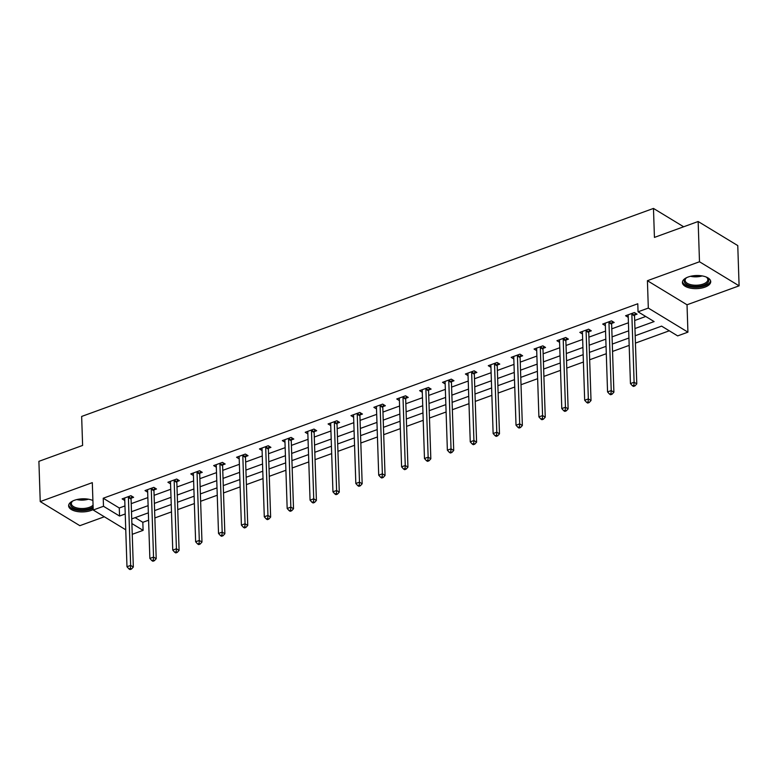 <?xml version="1.0" encoding="UTF-8"?>
<svg xmlns="http://www.w3.org/2000/svg" width="778" height="778" viewBox="0 0 778 778"><rect width="100%" height="100%" fill="white"/><g stroke="black" fill="none" stroke-linecap="round" stroke-linejoin="round"><path stroke-width="1.17" d="M92.903 500.507A14.169 6.555 178.1 0 0 74.425 500.283A14.169 6.555 178.1 0 0 68.62 505.826A14.169 6.555 178.1 0 0 76.458 511.389A14.169 6.555 178.1 0 0 91.133 510.436A14.169 6.555 178.1 0 0 93.204 509.522M704.907 287.15A14.169 6.555 178.1 0 0 710.722 281.597A14.169 6.555 178.1 0 0 702.874 276.044A14.169 6.555 178.1 0 0 688.209 276.997A14.169 6.555 178.1 0 0 682.394 282.54A14.169 6.555 178.1 0 0 690.232 288.103A14.169 6.555 178.1 0 0 704.907 287.15M135.158 517.642L142.831 522.31L143.103 530.363L132.834 534.097L132.221 533.727M683.658 226.777L653.471 208.426L81.651 416.444L82.614 445.434L38.9 461.335L40.232 501.586L79.852 525.675L104.33 516.767M653.471 208.426L654.434 237.407L698.148 221.506L737.768 245.585L739.1 285.837L699.49 261.758L647.413 280.702L648.317 308.078L687.927 332.157L677.657 335.892L661.601 326.128L635.188 335.736M647.413 280.702L687.023 304.781L739.1 285.837M687.023 304.781L687.927 332.157M142.831 522.31L148.598 520.219M154.861 517.934L171.481 511.895M177.744 509.609L194.364 503.56M200.627 501.285L217.257 495.236M223.51 492.96L240.139 486.911M246.393 484.636L263.022 478.587M269.285 476.311L285.905 470.262M292.168 467.986L308.788 461.938M315.051 459.662L331.671 453.613M337.934 451.337L354.564 445.288M360.817 443.013L377.447 436.964M383.7 434.688L400.33 428.639M406.593 426.363L423.213 420.315M429.475 418.039L446.095 411.99M452.358 409.714L468.988 403.665M475.241 401.39L491.871 395.341M498.124 393.055L514.754 387.016M521.007 384.731L537.637 378.682M543.9 376.406L560.52 370.357M566.783 368.082L583.403 362.033M589.666 359.757L606.295 353.708M612.549 351.432L629.178 345.383M635.432 343.108L669.275 330.796M698.148 221.506L699.49 261.758M634.955 328.54L654.113 321.577L638.048 311.813L637.785 303.76L103.221 498.231L119.277 507.995L124.966 505.924M131.219 503.648L147.849 497.599M154.112 495.323L170.732 489.274M176.995 486.999L193.615 480.95M199.878 478.674L216.498 472.625M222.761 470.35L239.391 464.301M245.644 462.025L262.274 455.976M268.527 453.7L285.156 447.651M291.419 445.376L308.039 439.327M314.302 437.041L330.922 431.002M337.185 428.717L353.815 422.668M360.068 420.392L376.698 414.343M382.951 412.068L399.581 406.019M405.834 403.743L422.464 397.694M428.727 395.419L445.347 389.37M451.61 387.094L468.23 381.045M474.492 378.769L491.122 372.72M497.375 370.445L514.005 364.396M520.258 362.12L536.888 356.071M543.141 353.796L559.771 347.747M566.034 345.471L582.654 339.422M588.917 337.146L605.537 331.097M611.8 328.822L628.43 322.773M634.683 320.497L645.721 316.481M634.702 315.022L637.075 314.166L634.391 312.532L625.59 315.742L628.245 317.346M611.809 323.347L614.192 322.491L611.508 320.857L602.707 324.066L605.362 325.671M588.927 331.681L591.299 330.815L588.625 329.182L579.824 332.391L582.479 333.995M566.044 340.005L568.417 339.14L565.742 337.506L556.941 340.715L559.596 342.32M543.161 348.33L545.534 347.465L542.859 345.84L534.058 349.04L536.703 350.654M520.278 356.655L522.651 355.789L519.976 354.165L511.175 357.365L513.82 358.979M497.385 364.979L499.768 364.114L497.084 362.49L488.283 365.689L490.937 367.304M474.502 373.304L476.875 372.438L474.201 370.814L465.4 374.014L468.055 375.628M451.619 381.628L453.992 380.763L451.318 379.139L442.517 382.338L445.172 383.953M428.736 389.953L431.109 389.088L428.435 387.463L419.634 390.663L422.289 392.277M405.853 398.278L408.226 397.412L405.552 395.788L396.751 398.988L399.396 400.602M382.971 406.602L385.343 405.737L382.669 404.113L373.868 407.312L376.513 408.927M360.078 414.927L362.46 414.061L359.776 412.437L350.975 415.637L353.63 417.251M337.195 423.251L339.568 422.386L336.893 420.762L328.092 423.961L330.747 425.576M314.312 431.576L316.685 430.72L314.011 429.086L305.209 432.286L307.864 433.9M291.429 439.901L293.802 439.045L291.128 437.411L282.326 440.62L284.981 442.225M268.546 448.225L270.919 447.369L268.245 445.736L259.444 448.945L262.089 450.55M245.663 456.56L248.036 455.694L245.362 454.06L236.561 457.269L239.206 458.874M222.771 464.884L225.153 464.019L222.469 462.385L213.668 465.594L216.323 467.199M199.888 473.209L202.261 472.343L199.586 470.719L190.785 473.919L193.44 475.533M177.005 481.533L179.378 480.668L176.703 479.044L167.902 482.243L170.557 483.858M154.122 489.858L156.495 488.992L153.82 487.368L145.019 490.568L147.664 492.182M131.239 498.183L133.612 497.317L130.937 495.693L122.136 498.893L124.781 500.507M125.754 529.799L93.224 510.018L92.31 482.642L40.232 501.586M93.224 510.018L103.493 506.284L119.549 516.047L125.229 513.976M103.221 498.231L103.493 506.284M638.048 311.813L648.317 308.078M131.881 523.545L143.103 530.363M628.935 338.012L612.305 344.061M606.043 346.346L589.423 352.385M583.16 354.671L566.54 360.72M560.277 362.995L543.647 369.044M537.394 371.32L520.764 377.369M514.511 379.645L497.881 385.694M491.628 387.969L474.998 394.018M468.735 396.294L452.115 402.343M445.852 404.618L429.232 410.667M422.969 412.943L406.34 418.992M400.087 421.268L383.457 427.317M377.204 429.592L360.574 435.641M354.321 437.917L337.691 443.966M331.428 446.241L314.808 452.29M308.545 454.566L291.925 460.615M285.662 462.891L269.032 468.94M262.779 471.225L246.149 477.264M239.896 479.549L223.267 485.598M217.013 487.874L200.384 493.923M194.121 496.199L177.501 502.248M171.238 504.523L154.618 510.572M148.355 512.848L131.725 518.897M131.492 511.7L148.112 505.651M154.375 503.376L171.004 497.327M177.258 495.051L193.887 489.002M200.141 486.727L216.77 480.678M223.033 478.402L239.653 472.353M245.916 470.077L262.536 464.028M268.799 461.743L285.419 455.704M291.682 453.418L308.312 447.369M314.565 445.094L331.195 439.045M337.448 436.769L354.078 430.72M360.34 428.445L376.96 422.396M383.223 420.12L399.843 414.071M406.106 411.795L422.726 405.746M428.989 403.471L445.619 397.422M451.872 395.146L468.502 389.097M474.755 386.822L491.385 380.773M497.648 378.497L514.268 372.448M520.531 370.172L537.151 364.123M543.414 361.848L560.043 355.799M566.296 353.523L582.926 347.474M589.179 345.199L605.809 339.15M612.062 336.864L628.692 330.825M119.277 507.995L119.549 516.047M632.018 313.398L631.94 313.67A1.819 1.313 -58.7 0 0 631.853 314.302L634.109 382.251L630.443 383.593L628.186 315.644A1.819 1.313 -58.7 0 0 628.06 315.08L627.972 314.876M635.276 313.067L634.615 315.294A1.819 1.313 -58.7 0 0 634.537 315.936L636.783 383.885L634.109 382.251L633.885 385.236L632.417 385.771L633.486 386.423L634.955 385.888L633.885 385.236M634.955 385.888L636.783 383.885M630.443 383.593L632.417 385.771M705.977 276.929A12.263 5.67 -1.9 0 1 706.871 277.483A12.263 5.67 -1.9 0 1 705.792 284.242A12.263 5.67 -1.9 0 1 691.554 286.1A12.263 5.67 -1.9 0 1 685.953 278.174A12.263 5.67 -1.9 0 1 686.818 277.561M686.361 277.872A11.359 5.252 178.1 0 0 685.136 280.352A11.359 5.252 178.1 0 0 691.895 284.904A11.359 5.252 178.1 0 0 707.834 279.603A11.359 5.252 178.1 0 0 706.453 277.201M682.481 281.685A14.082 6.506 178.1 0 0 690.815 286.887A14.082 6.506 178.1 0 0 710.567 280.751M92.203 500.215A12.263 5.67 -1.9 0 1 92.913 500.643M93.117 506.818A12.263 5.67 -1.9 0 1 89.966 508.462A12.263 5.67 -1.9 0 1 74.503 508.481A12.263 5.67 -1.9 0 1 72.179 501.46A12.263 5.67 -1.9 0 1 73.044 500.847M72.587 501.158A11.359 5.252 178.1 0 0 71.362 503.638A11.359 5.252 178.1 0 0 77.644 508.102A11.359 5.252 178.1 0 0 89.402 507.334A11.359 5.252 178.1 0 0 93.059 505.155M68.707 504.971A14.082 6.506 178.1 0 0 76.876 510.144A14.082 6.506 178.1 0 0 91.036 509.113A14.082 6.506 178.1 0 0 93.156 508.18M609.135 321.722L609.057 321.995A1.819 1.313 -58.7 0 0 608.97 322.627L611.226 390.575L607.56 391.918L605.303 323.969A1.819 1.313 -58.7 0 0 605.177 323.405L605.08 323.201M612.393 321.392L611.732 323.619A1.819 1.313 -58.7 0 0 611.644 324.261L613.9 392.209L611.226 390.575L611.002 393.561L609.534 394.096L610.604 394.747L612.072 394.213L611.002 393.561M612.072 394.213L613.9 392.209M607.56 391.918L609.534 394.096M586.252 330.047L586.174 330.319A1.819 1.313 -58.7 0 0 586.087 330.961L588.343 398.9L584.677 400.242L582.421 332.294A1.819 1.313 -58.7 0 0 582.294 331.729L582.197 331.525M589.5 329.716L588.849 331.943A1.819 1.313 -58.7 0 0 588.761 332.585L591.017 400.534L588.343 398.9L588.11 401.886L586.651 402.421L587.721 403.072L589.179 402.537L588.11 401.886M589.179 402.537L591.017 400.534M584.677 400.242L586.651 402.421M563.369 338.372L563.291 338.644A1.819 1.313 -58.7 0 0 563.204 339.286L565.46 407.234L561.794 408.567L559.538 340.618A1.819 1.313 -58.7 0 0 559.411 340.054L559.314 339.85M566.617 338.041L565.966 340.268A1.819 1.313 -58.7 0 0 565.878 340.91L568.135 408.858L565.46 407.234L565.227 410.21L563.758 410.745L564.828 411.397L566.296 410.862L565.227 410.21M566.296 410.862L568.135 408.858M561.794 408.567L563.758 410.745M540.486 346.696L540.409 346.969A1.819 1.313 -58.7 0 0 540.321 347.61L542.567 415.559L538.901 416.891L536.655 348.943A1.819 1.313 -58.7 0 0 536.528 348.379L536.431 348.174M543.734 346.366L543.083 348.593A1.819 1.313 -58.7 0 0 542.995 349.234L545.252 417.183L542.567 415.559L542.344 418.535L540.875 419.07L541.945 419.721L543.414 419.186L542.344 418.535M543.414 419.186L545.252 417.183M538.901 416.891L540.875 419.07M517.594 355.021L517.516 355.293A1.819 1.313 -58.7 0 0 517.428 355.935L519.685 423.884L516.018 425.216L513.762 357.267A1.819 1.313 -58.7 0 0 513.636 356.703L513.548 356.499M520.852 354.69L520.2 356.917A1.819 1.313 -58.7 0 0 520.112 357.559L522.359 425.508L519.685 423.884L519.461 426.859L517.992 427.394L519.062 428.046L520.531 427.511L519.461 426.859M520.531 427.511L522.359 425.508M516.018 425.216L517.992 427.394M494.711 363.345L494.633 363.618A1.819 1.313 -58.7 0 0 494.545 364.26L496.802 432.208L493.135 433.541L490.879 365.592A1.819 1.313 -58.7 0 0 490.753 365.028L490.665 364.824M497.969 363.025L497.307 365.242A1.819 1.313 -58.7 0 0 497.23 365.884L499.476 433.832L496.802 432.208L496.578 435.184L495.109 435.719L496.179 436.37L497.648 435.836L496.578 435.184M497.648 435.836L499.476 433.832M493.135 433.541L495.109 435.719M471.828 371.68L471.75 371.942A1.819 1.313 -58.7 0 0 471.663 372.584L473.919 440.533L470.252 441.865L467.996 373.917A1.819 1.313 -58.7 0 0 467.87 373.352L467.773 373.148M475.086 371.349L474.424 373.566A1.819 1.313 -58.7 0 0 474.337 374.208L476.593 442.157L473.919 440.533L473.695 443.509L472.227 444.044L473.296 444.695L474.765 444.16L473.695 443.509M474.765 444.16L476.593 442.157M470.252 441.865L472.227 444.044M448.945 380.004L448.867 380.267A1.819 1.313 -58.7 0 0 448.78 380.909L451.036 448.857L447.369 450.19L445.113 382.241A1.819 1.313 -58.7 0 0 444.987 381.677L444.89 381.473M452.193 379.674L451.541 381.891A1.819 1.313 -58.7 0 0 451.454 382.533L453.71 450.481L451.036 448.857L450.802 451.833L449.334 452.368L450.413 453.02L451.872 452.485L450.802 451.833M451.872 452.485L453.71 450.481M447.369 450.19L449.334 452.368M426.062 388.329L425.984 388.592A1.819 1.313 -58.7 0 0 425.897 389.233L428.153 457.182L424.477 458.514L422.23 390.566A1.819 1.313 -58.7 0 0 422.104 390.002L422.007 389.797M429.31 387.998L428.659 390.225A1.819 1.313 -58.7 0 0 428.571 390.857L430.827 458.806L428.153 457.182L427.919 460.168L426.451 460.693L427.521 461.344L428.989 460.809L427.919 460.168M428.989 460.809L430.827 458.806M424.477 458.514L426.451 460.693M403.179 396.654L403.092 396.916A1.819 1.313 -58.7 0 0 403.014 397.558L405.26 465.507L401.594 466.839L399.347 398.89A1.819 1.313 -58.7 0 0 399.221 398.326L399.124 398.122M406.427 396.323L405.776 398.55A1.819 1.313 -58.7 0 0 405.688 399.182L407.944 467.131L405.26 465.507L405.037 468.492L403.568 469.017L404.638 469.669L406.106 469.144L405.037 468.492M406.106 469.144L407.944 467.131M401.594 466.839L403.568 469.017M380.286 404.978L380.209 405.241A1.819 1.313 -58.7 0 0 380.121 405.883L382.377 473.831L378.711 475.164L376.455 407.215A1.819 1.313 -58.7 0 0 376.328 406.651L376.241 406.447M383.544 404.648L382.893 406.875A1.819 1.313 -58.7 0 0 382.805 407.507L385.052 475.455L382.377 473.831L382.154 476.817L380.685 477.352L381.755 477.993L383.223 477.468L382.154 476.817M383.223 477.468L385.052 475.455M378.711 475.164L380.685 477.352M357.403 413.303L357.326 413.565A1.819 1.313 -58.7 0 0 357.238 414.207L359.494 482.156L355.828 483.488L353.572 415.54A1.819 1.313 -58.7 0 0 353.445 414.985L353.358 414.771M360.661 412.972L360 415.199A1.819 1.313 -58.7 0 0 359.922 415.841L362.169 483.78L359.494 482.156L359.271 485.141L357.802 485.676L358.872 486.328L360.34 485.793L359.271 485.141M360.34 485.793L362.169 483.78M355.828 483.488L357.802 485.676M334.521 421.627L334.443 421.89A1.819 1.313 -58.7 0 0 334.355 422.532L336.611 490.48L332.945 491.813L330.689 423.864A1.819 1.313 -58.7 0 0 330.562 423.31L330.465 423.106M337.778 421.297L337.117 423.524A1.819 1.313 -58.7 0 0 337.03 424.166L339.286 492.114L336.611 490.48L336.378 493.466L334.919 494.001L335.989 494.652L337.458 494.118L336.378 493.466M337.458 494.118L339.286 492.114M332.945 491.813L334.919 494.001M311.638 429.952L311.56 430.224A1.819 1.313 -58.7 0 0 311.472 430.856L313.729 498.805L310.062 500.137L307.806 432.198A1.819 1.313 -58.7 0 0 307.68 431.634L307.582 431.43M314.886 429.621L314.234 431.848A1.819 1.313 -58.7 0 0 314.147 432.49L316.403 500.439L313.729 498.805L313.495 501.791L312.027 502.325L313.106 502.977L314.565 502.442L313.495 501.791M314.565 502.442L316.403 500.439M310.062 500.137L312.027 502.325M288.755 438.277L288.677 438.549A1.819 1.313 -58.7 0 0 288.589 439.181L290.846 507.13L287.17 508.472L284.923 440.523A1.819 1.313 -58.7 0 0 284.797 439.959L284.699 439.755M292.003 437.946L291.351 440.173A1.819 1.313 -58.7 0 0 291.264 440.815L293.52 508.763L290.846 507.13L290.612 510.115L289.144 510.65L290.213 511.302L291.682 510.767L290.612 510.115M291.682 510.767L293.52 508.763M287.17 508.472L289.144 510.65M265.872 446.601L265.784 446.873A1.819 1.313 -58.7 0 0 265.706 447.506L267.953 515.454L264.287 516.796L262.04 448.848A1.819 1.313 -58.7 0 0 261.914 448.284L261.816 448.079M269.12 446.271L268.468 448.498A1.819 1.313 -58.7 0 0 268.381 449.139L270.637 517.088L267.953 515.454L267.729 518.44L266.261 518.975L267.331 519.626L268.799 519.091L267.729 518.44M268.799 519.091L270.637 517.088M264.287 516.796L266.261 518.975M242.979 454.926L242.901 455.198A1.819 1.313 -58.7 0 0 242.814 455.84L245.07 523.779L241.404 525.121L239.147 457.172A1.819 1.313 -58.7 0 0 239.021 456.608L238.934 456.404M246.237 454.595L245.585 456.822A1.819 1.313 -58.7 0 0 245.498 457.464L247.744 525.413L245.07 523.779L244.846 526.764L243.378 527.299L244.448 527.951L245.916 527.416L244.846 526.764M245.916 527.416L247.744 525.413M241.404 525.121L243.378 527.299M220.096 463.25L220.018 463.523A1.819 1.313 -58.7 0 0 219.931 464.165L222.187 532.113L218.521 533.445L216.265 465.497A1.819 1.313 -58.7 0 0 216.138 464.933L216.051 464.729M223.354 462.92L222.693 465.147A1.819 1.313 -58.7 0 0 222.615 465.789L224.861 533.737L222.187 532.113L221.963 535.089L220.495 535.624L221.565 536.275L223.033 535.741L221.963 535.089M223.033 535.741L224.861 533.737M218.521 533.445L220.495 535.624M197.213 471.575L197.135 471.847A1.819 1.313 -58.7 0 0 197.048 472.489L199.304 540.438L195.638 541.77L193.382 473.821A1.819 1.313 -58.7 0 0 193.255 473.257L193.158 473.053M200.471 471.244L199.81 473.471A1.819 1.313 -58.7 0 0 199.722 474.113L201.979 542.062L199.304 540.438L199.071 543.414L197.612 543.948L198.682 544.6L200.15 544.065L199.071 543.414M200.15 544.065L201.979 542.062M195.638 541.77L197.612 543.948M174.33 479.9L174.253 480.172A1.819 1.313 -58.7 0 0 174.165 480.814L176.421 548.762L172.755 550.095L170.499 482.146A1.819 1.313 -58.7 0 0 170.372 481.582L170.275 481.378M177.578 479.569L176.927 481.796A1.819 1.313 -58.7 0 0 176.839 482.438L179.096 550.386L176.421 548.762L176.188 551.738L174.719 552.273L175.799 552.925L177.258 552.39L176.188 551.738M177.258 552.39L179.096 550.386M172.755 550.095L174.719 552.273M151.447 488.224L151.37 488.496A1.819 1.313 -58.7 0 0 151.282 489.138L153.538 557.087L149.862 558.419L147.616 490.471A1.819 1.313 -58.7 0 0 147.489 489.907L147.392 489.702M154.696 487.903L154.044 490.121A1.819 1.313 -58.7 0 0 153.956 490.762L156.213 558.711L153.538 557.087L153.305 560.063L151.836 560.598L152.906 561.249L154.375 560.714L153.305 560.063M154.375 560.714L156.213 558.711M149.862 558.419L151.836 560.598M128.564 496.559L128.477 496.821A1.819 1.313 -58.7 0 0 128.399 497.463L130.646 565.412L126.979 566.744L124.723 498.795A1.819 1.313 -58.7 0 0 124.606 498.231L124.509 498.027M131.813 496.228L131.161 498.445A1.819 1.313 -58.7 0 0 131.074 499.087L133.33 567.036L130.646 565.412L130.422 568.387L128.953 568.922L130.023 569.574L131.492 569.039L130.422 568.387M131.492 569.039L133.33 567.036M126.979 566.744L128.953 568.922M631.94 313.67L634.615 315.294M631.853 314.302L634.537 315.936M702.164 275.908A11.359 5.252 -1.9 0 1 691.613 276.511A11.359 5.252 -1.9 0 1 690.553 276.287M693.334 275.772A10.98 5.076 178.1 0 0 699.354 275.568M88.391 499.194A11.359 5.252 -1.9 0 1 76.779 499.573M79.56 499.058A10.98 5.076 178.1 0 0 85.58 498.863M609.057 321.995L611.732 323.619M608.97 322.627L611.644 324.261M586.174 330.319L588.849 331.943M586.087 330.961L588.761 332.585M563.291 338.644L565.966 340.268M563.204 339.286L565.878 340.91M540.409 346.969L543.083 348.593M540.321 347.61L542.995 349.234M517.516 355.293L520.2 356.917M517.428 355.935L520.112 357.559M494.633 363.618L497.307 365.242M494.545 364.26L497.23 365.884M471.75 371.942L474.424 373.566M471.663 372.584L474.337 374.208M448.867 380.267L451.541 381.891M448.78 380.909L451.454 382.533M425.984 388.592L428.659 390.225M425.897 389.233L428.571 390.857M403.092 396.916L405.776 398.55M403.014 397.558L405.688 399.182M380.209 405.241L382.893 406.875M380.121 405.883L382.805 407.507M357.326 413.565L360 415.199M357.238 414.207L359.922 415.841M334.443 421.89L337.117 423.524M334.355 422.532L337.03 424.166M311.56 430.224L314.234 431.848M311.472 430.856L314.147 432.49M288.677 438.549L291.351 440.173M288.589 439.181L291.264 440.815M265.784 446.873L268.468 448.498M265.706 447.506L268.381 449.139M242.901 455.198L245.585 456.822M242.814 455.84L245.498 457.464M220.018 463.523L222.693 465.147M219.931 464.165L222.615 465.789M197.135 471.847L199.81 473.471M197.048 472.489L199.722 474.113M174.253 480.172L176.927 481.796M174.165 480.814L176.839 482.438M151.37 488.496L154.044 490.121M151.282 489.138L153.956 490.762M128.477 496.821L131.161 498.445M128.399 497.463L131.074 499.087"/></g></svg>
